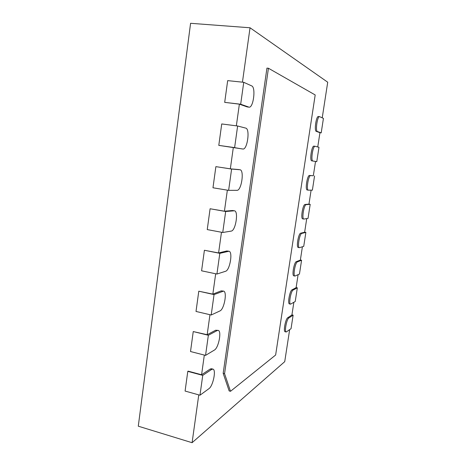 <?xml version="1.0" encoding="UTF-8"?>
<svg xmlns="http://www.w3.org/2000/svg" width="466" height="466" viewBox="0 0 466 466"><rect width="100%" height="100%" fill="white"/><g stroke="black" fill="none" stroke-linecap="round" stroke-linejoin="round"><path stroke-width="0.7" d="M303.721 246.363L299.382 247.685C297.18 247.691 299.58 233.565 301.811 233.396L305.871 232.412L303.721 246.363M306.733 218.606L304.63 232.249L300.692 233.198C298.45 233.361 296.056 247.475 298.269 247.481L299.382 247.685M305.871 232.412L304.642 232.19M198.766 394.877L192.085 442.7L284.726 361.657L289.642 329.712M212.904 369.124C216.422 369.55 213.084 386.029 208.937 388.667L199.972 395.215L202.751 375.369L211.651 369.433L212.904 369.124L211.442 368.74L210.189 369.049L201.58 374.746L204.324 355.075M218.175 330.394C221.909 330.796 218.612 347.951 214.389 350.071L205.547 355.383L208.36 335.264L217.144 330.575L218.175 330.394L215.665 330.219L207.166 334.71L209.962 314.707M223.517 291.104C227.46 291.483 224.21 309.389 219.917 310.95L211.197 314.999L214.051 294.588L223.517 291.104L221.216 290.866L212.84 294.122L215.682 273.775M228.923 251.244C233.082 251.588 229.889 270.35 225.521 271.294L216.923 274.037L219.818 253.341L228.923 251.244L226.843 250.964L218.589 252.951L221.478 232.254M234.404 210.795C238.767 211.098 235.65 230.816 231.2 231.095L222.736 232.493L225.672 211.5L234.404 210.795L232.546 210.516L224.42 211.197L227.361 190.145M238.499 169.531L230.338 168.838L233.326 147.431L241.324 148.8M236.344 125.832L239.373 104.151L247.161 106.906L249.001 107.157L240.677 104.233L224.694 102.369L227.676 80.624L243.747 82.307L251.716 85.913C256.055 87.398 253.376 108.182 249.001 107.157M242.442 82.173L250.038 27.774L327.715 82.208L322.233 117.828M319.571 116.651L323.433 118.376L321.202 132.868L317.433 131.529C315.185 131.167 317.358 115.987 319.571 116.651L318.424 116.512C316.198 115.848 314.026 131.022 316.292 131.383L319.95 132.682L317.748 146.976M314.032 146.143L313.973 146.132C311.707 145.444 309.418 160.84 311.777 160.834L315.523 161.469L313.321 175.764L309.541 175.449C307.28 174.872 304.892 190.023 307.24 189.988L307.315 189.994M306.22 204.65L310.199 204.312L308.026 218.397L303.849 219.061C301.584 219.078 303.978 204.458 306.22 204.65L305.096 204.463L308.958 204.143L311.107 190.163M305.096 204.463C302.842 204.265 300.448 218.886 302.731 218.869L303.849 219.061M297.442 261.869L301.584 260.244L299.452 274.066L294.949 276.053C292.823 276.035 295.223 262.37 297.442 261.869L296.335 261.653L300.349 260.092L302.399 246.782M296.335 261.653C294.104 262.148 291.704 275.808 293.848 275.825L294.949 276.053M293.12 290.068L297.331 287.819L295.223 301.508L290.563 304.152C288.506 304.123 290.906 290.883 293.12 290.068L292.019 289.835L296.108 287.673L298.106 274.69M292.019 289.835C289.794 290.65 287.394 303.879 289.468 303.914L290.563 304.152M288.833 317.993L293.126 315.132L291.04 328.687L286.217 331.996C284.231 331.949 286.637 319.105 288.833 317.993L287.743 317.742L291.902 314.993L293.854 302.329M287.743 317.742C285.53 318.855 283.13 331.693 285.128 331.745L286.217 331.996M223.173 373.307L266.942 68.112L268.439 68.252L315.191 94.953L275.639 355.016L230.501 391.306L229.161 390.939L223.173 373.307L224.565 373.674L268.439 68.252M192.085 442.7L138.286 426.192L190.582 23.3L250.038 27.774M224.694 102.369L239.373 104.151M234.614 147.606L237.631 125.995L245.751 128.121C250.312 128.872 247.33 150.122 242.838 149.009L218.793 145.38L233.326 147.431M230.338 168.838L216.201 166.688L231.608 169.053L239.955 169.752C244.528 170.003 241.481 190.786 236.961 190.332L228.631 190.355L212.974 187.781L215.875 166.659M224.42 211.197L210.096 208.756L225.672 211.5M218.589 252.951L204.405 250.265L219.818 253.341M212.84 294.122L198.79 291.198L214.051 294.588M207.166 334.71L193.25 331.559L208.36 335.264M201.58 374.746L188.142 371.146L187.792 371.361L202.751 375.369M199.972 395.215L185.089 391.056L187.792 371.361M293.126 315.132L291.926 314.859M205.547 355.383L190.512 351.527L193.25 331.559M297.331 287.819L296.126 287.563M211.197 314.999L196.011 311.445L198.79 291.198M301.584 260.244L300.36 260.011M216.923 274.037L201.586 270.804L204.405 250.265M222.736 232.493L207.242 229.587L210.096 208.756M310.199 204.312L308.964 204.108M314.567 175.938L312.377 190.157L308.37 190.163C306.034 190.204 308.428 175.041 310.671 175.618L313.321 175.752M316.769 161.655L312.913 160.991C310.566 161.003 312.861 145.596 315.115 146.289L318.983 147.297L316.769 161.655L315.517 161.475M237.631 125.995L221.729 123.95L218.793 145.38M321.202 132.868L319.944 132.711M230.501 391.306L224.565 373.674M228.631 190.355L231.608 169.053M240.677 104.233L243.747 82.307M301.811 233.396L300.692 233.198M211.651 369.433L210.189 369.049M217.144 330.575L215.665 330.219M222.707 291.192L221.216 290.866M228.352 251.261L226.843 250.964M234.072 210.783L232.546 210.516M310.671 175.618L309.541 175.449M239.868 169.74L238.33 169.507M312.913 160.991L311.777 160.834M242.798 149.004L241.254 148.788M317.433 131.529L316.292 131.383M248.722 107.093L247.161 106.906M307.24 189.988L308.37 190.163M238.417 169.519L239.955 169.752M313.973 146.132L315.115 146.289M241.289 148.794L242.838 149.009"/></g></svg>
